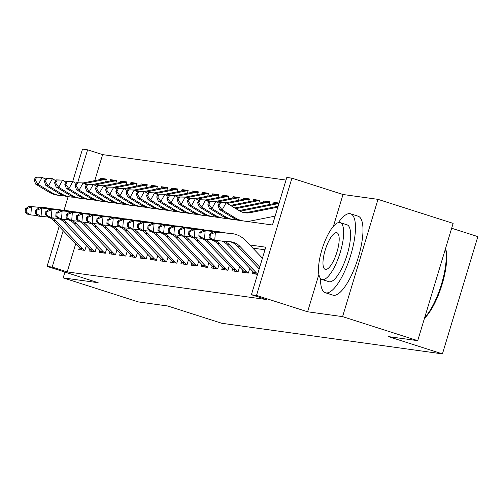<?xml version="1.0" encoding="UTF-8"?>
<svg xmlns="http://www.w3.org/2000/svg" width="503" height="503" viewBox="0 0 503 503"><rect width="100%" height="100%" fill="white"/><g stroke="black" fill="none" stroke-linecap="round" stroke-linejoin="round"><path stroke-width="0.75" d="M73.3 197.17L272.456 224.998L286.811 177.452L291.916 178.163L256.511 295.437L251.399 294.733L265.76 247.187L249.828 244.974M318.877 274.418L307.597 311.778L342.587 316.632L417.716 340.663L453.128 223.382L377.998 199.358L343.008 194.504L291.916 178.163M451.663 228.236L477.85 236.611L442.439 353.892L221.779 323.278L167.681 305.981L138.312 301.907L63.183 277.876L98.173 282.73L47.081 266.389L59.14 226.444M72.709 181.501L82.492 149.108L87.597 149.819L77.676 182.683M286.025 180.068L102.625 154.622L87.597 149.819M342.587 316.632L377.998 199.358M64.925 272.098L63.183 277.876M253.015 271.689L252.424 273.651L257.555 274.361M242.798 270.274L242.207 272.236L248.337 273.085L249.784 268.3M232.587 268.854L231.99 270.815L238.12 271.67L239.566 266.886M222.37 267.439L221.773 269.401L227.903 270.249L229.349 265.471M212.153 266.018L211.562 267.986L217.692 268.835L219.132 264.05M201.936 264.603L201.345 266.565L207.475 267.414L208.915 262.635M191.718 263.188L191.127 265.15L197.258 265.999L198.704 261.214M181.501 261.767L180.91 263.729L187.041 264.584L188.487 259.8M171.29 260.353L170.693 262.315L176.823 263.163L178.269 258.385M161.073 258.938L160.482 260.9L166.606 261.749L168.052 256.964M150.856 257.517L150.265 259.479L156.395 260.328L157.835 255.549M140.639 256.102L140.048 258.064L146.178 258.913L147.624 254.128M130.422 254.681L129.831 256.643L135.961 257.498L137.407 252.713M120.211 253.267L119.613 255.228L125.744 256.077L127.19 251.299M109.994 251.852L109.403 253.814L115.527 254.663L116.973 249.878M99.776 250.431L99.185 252.393L105.316 253.242L106.755 248.463M89.559 249.016L88.968 250.978L95.098 251.827L96.538 247.042M103.48 179.263L100.286 178.244L106.416 179.093L105.555 181.935M113.697 180.684L110.503 179.659L116.627 180.508L115.772 183.35M123.908 182.099L120.714 181.08L126.844 181.929L125.989 184.771M134.125 183.513L130.931 182.495L137.061 183.344L136.206 186.185M144.342 184.934L141.148 183.909L147.278 184.764L146.417 187.606M154.559 186.349L151.365 185.33L157.496 186.179L156.634 189.021M164.777 187.77L161.582 186.745L167.706 187.594L166.851 190.436M174.987 189.185L171.793 188.16L177.924 189.015L177.069 191.857M185.205 190.599L182.011 189.581L188.141 190.43L187.286 193.271M195.422 192.02L192.228 190.995L198.358 191.844L197.497 194.686M205.639 193.435L202.445 192.416L208.575 193.265L207.714 196.107M215.856 194.856L212.662 193.831L218.792 194.68L217.931 197.522M226.073 196.271L222.873 195.246L229.003 196.101L228.148 198.943M236.284 197.685L233.09 196.667L239.221 197.516L238.365 200.357M246.501 199.106L243.307 198.081L249.438 198.93L248.576 201.772M256.719 200.521L253.525 199.502L259.655 200.351L258.794 203.193M266.936 201.942L263.742 200.917L269.872 201.766L269.011 204.608M277.153 203.357L273.953 202.332L279.083 203.049M102.625 154.622L94.771 180.634M99.871 179.615L100.286 178.244M110.088 181.03L110.503 179.659M120.299 182.451L120.714 181.08M130.516 183.865L130.931 182.495M140.733 185.28L141.148 183.909M150.95 186.701L151.365 185.33M161.167 188.116L161.582 186.745M171.385 189.537L171.793 188.16M181.596 190.951L182.011 189.581M191.813 192.366L192.228 190.995M202.03 193.787L202.445 192.416M212.247 195.202L212.662 193.831M222.464 196.623L222.873 195.246M232.675 198.037L233.09 196.667M242.892 199.452L243.307 198.081M253.11 200.873L253.525 199.502M263.327 202.288L263.742 200.917M273.544 203.709L273.953 202.332M75.708 243.785L67.213 271.903L266.427 299.536L251.399 294.733M264.968 249.796L252.82 248.111M79.342 247.595L78.751 249.557L84.881 250.412L86.327 245.627M307.597 311.778L256.511 295.437M67.213 271.903L52.193 267.099L47.081 266.389M417.716 340.663L388.347 336.589L442.439 353.892M63.994 210.367L68.138 196.654M63.183 230.682L52.193 267.099M343.008 194.504L333.401 226.325M82.203 250.041A11.6 11.028 -82.1 0 1 79.946 248.231L53.519 220.559A16.574 15.756 97.9 0 0 49.816 217.698M84.756 250.393A11.6 11.028 -82.1 0 1 82.505 248.583L56.072 220.911A16.574 15.756 97.9 0 0 52.218 217.969M37.857 215.586L28.269 214.706L25.15 212.033L26.169 212.178L26.439 208.871L25.414 208.732L25.15 212.033M25.414 208.732L28.935 206.45L44.295 207.588A24.867 23.628 -82.1 0 1 45.723 207.739L48.275 208.091A24.867 23.628 -82.1 0 1 51.482 208.776M28.935 206.45L46.848 207.94A24.867 23.628 -82.1 0 1 48.275 208.091M26.439 208.871L31.488 206.802L30.821 215.064L26.169 212.178M35.713 177.05L34.11 179.923L35.135 180.068L36.732 177.188L35.713 177.05L42.233 177.27L38.234 184.463L51.513 192.486A24.867 23.628 97.9 0 0 60.102 195.541A24.867 23.628 97.9 0 0 63.982 195.742M45.496 179.244L42.233 177.27L36.732 177.188M35.135 180.068L38.234 184.463L35.675 184.111L48.961 192.133A24.867 23.628 97.9 0 0 57.549 195.183L60.102 195.541M84.196 183.601L103.272 179.797A11.6 11.028 97.9 0 1 106.252 179.634L104.222 179.338A11.6 11.028 97.9 0 0 100.713 179.445L83.121 182.954M35.675 184.111L34.11 179.923M320.505 278.429A41.441 12.72 -72.3 0 0 325.372 292.74A41.441 12.72 -72.3 0 0 326.032 292.891A41.441 12.72 -72.3 0 0 350.446 256.09A41.441 12.72 -72.3 0 0 350.622 213.8A41.441 12.72 -72.3 0 0 349.956 213.649A41.441 12.72 -72.3 0 0 338.349 222.628M325.372 292.74L332.885 295.142A41.441 12.72 -72.3 0 0 333.546 295.292A41.441 12.72 -72.3 0 0 357.96 258.498A41.441 12.72 -72.3 0 0 358.136 216.202L350.622 213.8M340.173 222.64L347.089 224.847A29.834 9.161 107.7 0 1 346.957 255.304A29.834 9.161 107.7 0 1 329.383 281.793A29.834 9.161 107.7 0 1 328.905 281.686L321.995 279.479A29.834 9.161 -72.3 0 0 322.473 279.586A29.834 9.161 -72.3 0 0 340.047 253.091A29.834 9.161 -72.3 0 0 340.173 222.64A29.834 9.161 -72.3 0 0 339.695 222.533A29.834 9.161 -72.3 0 0 322.121 249.023A29.834 9.161 -72.3 0 0 321.995 279.479M325.535 269.445A19.227 5.904 -72.3 0 0 336.859 252.368A19.227 5.904 -72.3 0 0 336.941 232.744A19.227 5.904 -72.3 0 0 336.633 232.675A19.227 5.904 -72.3 0 0 325.309 249.746A19.227 5.904 -72.3 0 0 325.227 269.375A19.227 5.904 -72.3 0 0 325.535 269.445M424.683 317.6A41.441 12.72 -72.3 0 0 441.521 284.069A41.441 12.72 -72.3 0 0 445.469 248.746M445.564 248.438A40.447 12.418 107.7 0 1 442.118 284.314A40.447 12.418 107.7 0 1 424.494 318.223M92.42 251.456A11.6 11.028 -82.1 0 1 90.163 249.645L63.73 221.974A16.574 15.756 97.9 0 0 60.033 219.113M94.973 251.808A11.6 11.028 -82.1 0 1 92.715 250.004L66.289 222.326A16.574 15.756 97.9 0 0 62.435 219.383M48.068 217L38.486 216.127L35.367 213.448L36.386 213.593L36.65 210.285L35.631 210.147L35.367 213.448M35.631 210.147L39.152 207.865L54.513 209.003A24.867 23.628 -82.1 0 1 55.94 209.154L58.493 209.512A24.867 23.628 -82.1 0 1 61.699 210.197M39.152 207.865L57.065 209.355A24.867 23.628 -82.1 0 1 58.493 209.512M36.65 210.285L41.705 208.217L41.039 216.479L36.386 213.593M102.637 252.871A11.6 11.028 -82.1 0 1 100.38 251.066L73.947 223.389A16.574 15.756 97.9 0 0 70.25 220.534M105.19 253.229A11.6 11.028 -82.1 0 1 102.933 251.418L76.506 223.747A16.574 15.756 97.9 0 0 72.652 220.804M58.285 218.415L48.703 217.541L45.584 214.869L46.603 215.007L46.867 211.706L45.848 211.562L45.584 214.869M45.848 211.562L49.363 209.279L64.73 210.417A24.867 23.628 -82.1 0 1 66.157 210.575L68.71 210.927A24.867 23.628 -82.1 0 1 71.916 211.612M49.363 209.279L67.283 210.776A24.867 23.628 -82.1 0 1 68.71 210.927M46.867 211.706L51.922 209.638L51.256 217.893L46.603 215.007M112.848 254.292A11.6 11.028 -82.1 0 1 110.597 252.481L84.164 224.81A16.574 15.756 97.9 0 0 80.467 221.949M115.407 254.644A11.6 11.028 -82.1 0 1 113.15 252.833L86.717 225.162A16.574 15.756 97.9 0 0 82.869 222.219M68.502 219.836L58.92 218.962L55.795 216.284L56.82 216.428L57.084 213.121L56.066 212.983L55.795 216.284M56.066 212.983L59.58 210.7L74.947 211.838A24.867 23.628 -82.1 0 1 76.368 211.989L78.927 212.341A24.867 23.628 -82.1 0 1 82.134 213.033M59.58 210.7L77.5 212.191A24.867 23.628 -82.1 0 1 78.927 212.341M57.084 213.121L62.133 211.053L61.473 219.314L56.82 216.428M123.065 255.706A11.6 11.028 -82.1 0 1 120.814 253.896L94.382 226.224A16.574 15.756 97.9 0 0 90.685 223.363M125.618 256.065A11.6 11.028 -82.1 0 1 123.367 254.254L96.934 226.583A16.574 15.756 97.9 0 0 93.086 223.634M78.72 221.251L69.137 220.377L66.012 217.705L67.037 217.843L67.301 214.542L66.277 214.397L66.012 217.705M66.277 214.397L69.798 212.115L85.158 213.253A24.867 23.628 -82.1 0 1 86.585 213.404L89.138 213.762A24.867 23.628 -82.1 0 1 92.351 214.448M69.798 212.115L87.717 213.612A24.867 23.628 -82.1 0 1 89.138 213.762M67.301 214.542L72.35 212.473L71.69 220.729L67.037 217.843M45.93 178.464L44.327 181.344L45.352 181.482L46.949 178.609L45.93 178.464L52.45 178.691L48.445 185.884L61.731 193.906A24.867 23.628 97.9 0 0 70.319 196.956A24.867 23.628 97.9 0 0 74.199 197.157M55.714 180.659L52.45 178.691L46.949 178.609M45.352 181.482L48.445 185.884L45.892 185.525L59.178 193.548A24.867 23.628 97.9 0 0 67.767 196.604L70.319 196.956M94.413 185.022L113.483 181.218A11.6 11.028 97.9 0 1 116.463 181.055L114.439 180.759A11.6 11.028 97.9 0 0 110.93 180.86L93.338 184.368M45.892 185.525L44.327 181.344M56.147 179.885L54.544 182.759L55.563 182.903L57.166 180.024L56.147 179.885L62.668 180.105L58.662 187.298L71.948 195.321A24.867 23.628 97.9 0 0 80.537 198.377A24.867 23.628 97.9 0 0 84.416 198.572M65.931 182.08L62.668 180.105L57.166 180.024M55.563 182.903L58.662 187.298L56.11 186.946L69.395 194.969A24.867 23.628 97.9 0 0 77.984 198.019L80.537 198.377M104.624 186.437L123.7 182.633A11.6 11.028 97.9 0 1 126.681 182.47L124.656 182.174A11.6 11.028 97.9 0 0 121.148 182.281L103.549 185.789M56.11 186.946L54.544 182.759M66.358 181.3L64.761 184.173L65.78 184.318L67.383 181.438L66.358 181.3L72.885 181.526L68.88 188.713L82.165 196.742A24.867 23.628 97.9 0 0 90.754 199.792A24.867 23.628 97.9 0 0 94.627 199.993M76.142 183.494L72.885 181.526L67.383 181.438M65.78 184.318L68.88 188.713L66.327 188.361L79.612 196.384A24.867 23.628 97.9 0 0 88.201 199.44L90.754 199.792M114.841 187.858L133.917 184.054A11.6 11.028 97.9 0 1 136.898 183.884L134.873 183.595A11.6 11.028 97.9 0 0 131.365 183.696L113.766 187.204M66.327 188.361L64.761 184.173M76.575 182.715L74.978 185.594L75.997 185.733L77.6 182.859L76.575 182.715L83.096 182.941L79.097 190.134L92.382 198.157A24.867 23.628 97.9 0 0 100.971 201.206A24.867 23.628 97.9 0 0 104.844 201.407M86.359 184.909L83.096 182.941L77.6 182.859M75.997 185.733L79.097 190.134L76.544 189.782L89.823 197.805A24.867 23.628 97.9 0 0 98.412 200.854L100.971 201.206M125.058 189.273L144.135 185.469A11.6 11.028 97.9 0 1 147.115 185.305L145.084 185.01A11.6 11.028 97.9 0 0 141.582 185.117L123.983 188.625M76.544 189.782L74.978 185.594M133.282 257.127A11.6 11.028 -82.1 0 1 131.025 255.317L104.599 227.645A16.574 15.756 97.9 0 0 100.896 224.784M135.835 257.479A11.6 11.028 -82.1 0 1 133.584 255.669L107.152 227.997A16.574 15.756 97.9 0 0 103.297 225.055M88.937 222.672L79.348 221.792L76.23 219.119L77.255 219.264L77.519 215.957L76.494 215.812L76.23 219.119M76.494 215.812L80.015 213.536L95.375 214.674A24.867 23.628 -82.1 0 1 96.802 214.825L99.355 215.177A24.867 23.628 -82.1 0 1 102.568 215.862M80.015 213.536L97.928 215.026A24.867 23.628 -82.1 0 1 99.355 215.177M77.519 215.957L82.567 213.888L81.907 222.15L77.255 219.264M86.793 184.136L85.189 187.009L86.214 187.154L87.811 184.274L86.793 184.136L93.313 184.356L89.314 191.549L102.593 199.572A24.867 23.628 97.9 0 0 111.182 202.627A24.867 23.628 97.9 0 0 115.061 202.822M96.576 186.33L93.313 184.356L87.811 184.274M86.214 187.154L89.314 191.549L86.755 191.197L100.04 199.219A24.867 23.628 97.9 0 0 108.629 202.269L111.182 202.627M135.276 190.687L154.352 186.883A11.6 11.028 97.9 0 1 157.332 186.72L155.301 186.424A11.6 11.028 97.9 0 0 151.793 186.531L134.2 190.04M86.755 191.197L85.189 187.009M143.5 258.542A11.6 11.028 -82.1 0 1 141.242 256.731L114.816 229.06A16.574 15.756 97.9 0 0 111.113 226.199M146.052 258.894A11.6 11.028 -82.1 0 1 143.795 257.09L117.369 229.412A16.574 15.756 97.9 0 0 113.515 226.469M99.148 224.087L89.565 223.213L86.447 220.534L87.465 220.679L87.736 217.371L86.711 217.233L86.447 220.534M86.711 217.233L90.232 214.951L105.592 216.089A24.867 23.628 -82.1 0 1 107.02 216.24L109.572 216.592A24.867 23.628 -82.1 0 1 112.779 217.283M90.232 214.951L108.145 216.441A24.867 23.628 -82.1 0 1 109.572 216.592M87.736 217.371L92.785 215.303L92.118 223.565L87.465 220.679M97.01 185.55L95.407 188.43L96.431 188.568L98.028 185.695L97.01 185.55L103.53 185.777L99.525 192.97L112.81 200.993A24.867 23.628 97.9 0 0 121.399 204.042A24.867 23.628 97.9 0 0 125.278 204.243M106.793 187.745L103.53 185.777L98.028 185.695M96.431 188.568L99.525 192.97L96.972 192.611L110.258 200.634A24.867 23.628 97.9 0 0 118.846 203.69L121.399 204.042M167.549 188.128L165.518 187.845A11.6 11.028 97.9 0 0 162.01 187.946L144.418 191.454M167.543 188.141A11.6 11.028 97.9 0 0 164.563 188.304L145.493 192.108M96.972 192.611L95.407 188.43M153.717 259.957A11.6 11.028 -82.1 0 1 151.46 258.152L125.027 230.475A16.574 15.756 97.9 0 0 121.33 227.62M156.27 260.315A11.6 11.028 -82.1 0 1 154.012 258.504L127.586 230.833A16.574 15.756 97.9 0 0 123.732 227.89M109.365 225.501L99.783 224.627L96.664 221.955L97.683 222.093L97.947 218.792L96.928 218.648L96.664 221.955M96.928 218.648L100.443 216.365L115.809 217.503A24.867 23.628 -82.1 0 1 117.237 217.661L119.789 218.013A24.867 23.628 -82.1 0 1 122.996 218.698M100.443 216.365L118.362 217.862A24.867 23.628 -82.1 0 1 119.789 218.013M97.947 218.792L103.002 216.724L102.335 224.979L97.683 222.093M107.227 186.971L105.624 189.845L106.649 189.989L108.246 187.11L107.227 186.971L113.747 187.191L109.742 194.384L123.028 202.407A24.867 23.628 97.9 0 0 131.616 205.463A24.867 23.628 97.9 0 0 135.496 205.658M117.01 189.166L113.747 187.191L108.246 187.11M106.649 189.989L109.742 194.384L107.189 194.032L120.475 202.055A24.867 23.628 97.9 0 0 129.064 205.105L131.616 205.463M177.766 189.543L175.736 189.26A11.6 11.028 97.9 0 0 172.227 189.367L154.635 192.875M177.76 189.556A11.6 11.028 97.9 0 0 174.78 189.719L155.704 193.523M107.189 194.032L105.624 189.845M163.934 261.378A11.6 11.028 -82.1 0 1 161.677 259.567L135.244 231.896A16.574 15.756 97.9 0 0 131.547 229.035M166.487 261.73A11.6 11.028 -82.1 0 1 164.23 259.919L137.797 232.248A16.574 15.756 97.9 0 0 133.949 229.305M119.582 226.922L110 226.048L106.875 223.37L107.9 223.514L108.164 220.207L107.145 220.069L106.875 223.37M107.145 220.069L110.66 217.786L126.027 218.924A24.867 23.628 -82.1 0 1 127.448 219.075L130.007 219.427A24.867 23.628 -82.1 0 1 133.213 220.119M110.66 217.786L128.579 219.277A24.867 23.628 -82.1 0 1 130.007 219.427M108.164 220.207L113.213 218.139L112.553 226.4L107.9 223.514M117.438 188.386L115.841 191.259L116.859 191.404L118.463 188.524L117.438 188.386L123.964 188.612L119.959 195.799L133.245 203.828A24.867 23.628 97.9 0 0 141.833 206.878A24.867 23.628 97.9 0 0 145.713 207.079M127.221 190.58L123.964 188.612L118.463 188.524M116.859 191.404L119.959 195.799L117.406 195.447L130.692 203.47A24.867 23.628 97.9 0 0 139.281 206.526L141.833 206.878M187.984 190.958L185.953 190.681A11.6 11.028 97.9 0 0 182.444 190.782L164.846 194.29M187.977 190.97A11.6 11.028 97.9 0 0 184.997 191.14L165.921 194.938M117.406 195.447L115.841 191.259M174.145 262.792A11.6 11.028 -82.1 0 1 171.894 260.982L145.461 233.31A16.574 15.756 97.9 0 0 141.764 230.449M176.704 263.144A11.6 11.028 -82.1 0 1 174.447 261.34L148.014 233.669A16.574 15.756 97.9 0 0 144.166 230.72M129.799 228.337L120.217 227.463L117.092 224.791L118.117 224.929L118.381 221.628L117.362 221.483L117.092 224.791M117.362 221.483L120.877 219.201L136.238 220.339A24.867 23.628 -82.1 0 1 137.665 220.49L140.218 220.848A24.867 23.628 -82.1 0 1 143.43 221.534M120.877 219.201L138.797 220.698A24.867 23.628 -82.1 0 1 140.218 220.848M118.381 221.628L123.43 219.56L122.77 227.815L118.117 224.929M127.655 189.801L126.058 192.68L127.077 192.819L128.68 189.945L127.655 189.801L134.175 190.027L130.176 197.22L143.462 205.243A24.867 23.628 97.9 0 0 152.051 208.292A24.867 23.628 97.9 0 0 155.924 208.494M137.438 191.995L134.175 190.027L128.68 189.945M127.077 192.819L130.176 197.22L127.624 196.862L140.903 204.891A24.867 23.628 97.9 0 0 149.498 207.94L152.051 208.292M198.195 192.379L196.17 192.096A11.6 11.028 97.9 0 0 192.662 192.203L175.063 195.711M198.195 192.391A11.6 11.028 97.9 0 0 195.214 192.555L176.138 196.359M127.624 196.862L126.058 192.68M184.362 264.213A11.6 11.028 -82.1 0 1 182.105 262.403L155.679 234.731A16.574 15.756 97.9 0 0 151.975 231.87M186.915 264.565A11.6 11.028 -82.1 0 1 184.664 262.755L158.231 235.083A16.574 15.756 97.9 0 0 154.377 232.141M140.016 229.752L130.428 228.878L127.309 226.205L128.334 226.344L128.598 223.043L127.573 222.898L127.309 226.205M127.573 222.898L131.094 220.622L146.455 221.76A24.867 23.628 -82.1 0 1 147.882 221.911L150.435 222.263A24.867 23.628 -82.1 0 1 153.648 222.948M131.094 220.622L149.007 222.112A24.867 23.628 -82.1 0 1 150.435 222.263M128.598 223.043L133.647 220.974L132.987 229.236L128.334 226.344M137.872 191.222L136.269 194.095L137.294 194.24L138.897 191.36L137.872 191.222L144.392 191.442L140.394 198.635L153.673 206.658A24.867 23.628 97.9 0 0 162.268 209.713A24.867 23.628 97.9 0 0 166.141 209.908M147.656 193.416L144.392 191.442L138.897 191.36M137.294 194.24L140.394 198.635L137.841 198.283L151.12 206.305A24.867 23.628 97.9 0 0 159.709 209.355L162.268 209.713M208.412 193.793L206.381 193.51A11.6 11.028 97.9 0 0 202.872 193.617L185.28 197.126M208.412 193.806A11.6 11.028 97.9 0 0 205.431 193.969L186.355 197.773M137.841 198.283L136.269 194.095M194.579 265.628A11.6 11.028 -82.1 0 1 192.322 263.817L165.896 236.146A16.574 15.756 97.9 0 0 162.192 233.285M197.132 265.98A11.6 11.028 -82.1 0 1 194.881 264.176L168.448 236.498A16.574 15.756 97.9 0 0 164.594 233.555M150.227 231.173L140.645 230.299L137.526 227.62L138.545 227.765L138.815 224.457L137.791 224.319L137.526 227.62M137.791 224.319L141.312 222.037L156.672 223.175A24.867 23.628 -82.1 0 1 158.099 223.326L160.652 223.678A24.867 23.628 -82.1 0 1 163.859 224.369M141.312 222.037L159.225 223.527A24.867 23.628 -82.1 0 1 160.652 223.678M138.815 224.457L143.864 222.389L143.198 230.651L138.545 227.765M148.089 192.636L146.486 195.516L147.511 195.654L149.108 192.781L148.089 192.636L154.61 192.863L150.611 200.056L163.89 208.079A24.867 23.628 97.9 0 0 172.479 211.128A24.867 23.628 97.9 0 0 176.358 211.329M157.873 194.831L154.61 192.863L149.108 192.781M147.511 195.654L150.611 200.056L148.052 199.697L161.337 207.72A24.867 23.628 97.9 0 0 169.926 210.776L172.479 211.128M218.629 195.208L216.598 194.931A11.6 11.028 97.9 0 0 213.09 195.032L195.497 198.54M218.623 195.227A11.6 11.028 97.9 0 0 215.642 195.39L196.572 199.194M148.052 199.697L146.486 195.516M204.796 267.043A11.6 11.028 -82.1 0 1 202.539 265.238L176.107 237.561A16.574 15.756 97.9 0 0 172.41 234.7M207.349 267.401A11.6 11.028 -82.1 0 1 205.092 265.59L178.666 237.919A16.574 15.756 97.9 0 0 174.811 234.976M160.444 232.587L150.862 231.713L147.744 229.041L148.762 229.179L149.026 225.878L148.008 225.734L147.744 229.041M148.008 225.734L151.529 223.451L166.889 224.59A24.867 23.628 -82.1 0 1 168.316 224.74L170.869 225.099A24.867 23.628 -82.1 0 1 174.076 225.784M151.529 223.451L169.442 224.948A24.867 23.628 -82.1 0 1 170.869 225.099M149.026 225.878L154.081 223.81L153.415 232.065L148.762 229.179M158.307 194.051L156.703 196.931L157.728 197.075L159.325 194.196L158.307 194.051L164.827 194.277L160.822 201.47L174.107 209.493A24.867 23.628 97.9 0 0 182.696 212.549A24.867 23.628 97.9 0 0 186.575 212.744M168.09 196.252L164.827 194.277L159.325 194.196M157.728 197.075L160.822 201.47L158.269 201.118L171.554 209.141A24.867 23.628 97.9 0 0 180.143 212.191L182.696 212.549M206.79 200.609L225.86 196.805A11.6 11.028 97.9 0 1 228.84 196.642L226.815 196.346A11.6 11.028 97.9 0 0 223.307 196.453L205.714 199.961M158.269 201.118L156.703 196.931M168.524 195.472L166.921 198.345L167.939 198.49L169.542 195.61L168.524 195.472L175.044 195.698L171.039 202.885L184.324 210.914A24.867 23.628 97.9 0 0 192.913 213.964A24.867 23.628 97.9 0 0 196.792 214.165M178.301 197.666L175.044 195.698L169.542 195.61M167.939 198.49L171.039 202.885L168.486 202.533L181.772 210.556A24.867 23.628 97.9 0 0 190.36 213.612L192.913 213.964M217 202.024L236.077 198.226A11.6 11.028 97.9 0 1 239.057 198.056L237.032 197.761A11.6 11.028 97.9 0 0 233.524 197.868L215.925 201.376M168.486 202.533L166.921 198.345M178.735 196.887L177.138 199.766L178.156 199.905L179.76 197.031L178.735 196.887L185.255 197.113L181.256 204.306L194.542 212.329A24.867 23.628 97.9 0 0 203.13 215.378A24.867 23.628 97.9 0 0 207.003 215.58M188.518 199.081L185.255 197.113L179.76 197.031M178.156 199.905L181.256 204.306L178.703 203.948L191.983 211.977A24.867 23.628 97.9 0 0 200.578 215.026L203.13 215.378M227.218 203.445L246.294 199.641A11.6 11.028 97.9 0 1 249.274 199.477L247.25 199.182A11.6 11.028 97.9 0 0 243.741 199.289L226.143 202.797M178.703 203.948L177.138 199.766M215.014 268.464A11.6 11.028 -82.1 0 1 212.756 266.653L186.324 238.982A16.574 15.756 97.9 0 0 182.627 236.121M217.566 268.816A11.6 11.028 -82.1 0 1 215.309 267.005L188.876 239.334A16.574 15.756 97.9 0 0 185.029 236.391M170.662 234.008L161.079 233.128L157.961 230.456L158.979 230.6L159.244 227.293L158.225 227.155L157.961 230.456M158.225 227.155L161.74 224.872L177.106 226.01A24.867 23.628 -82.1 0 1 178.534 226.161L181.086 226.513A24.867 23.628 -82.1 0 1 184.293 227.199M161.74 224.872L179.659 226.363A24.867 23.628 -82.1 0 1 181.086 226.513M159.244 227.293L164.299 225.225L163.632 233.486L158.979 230.6M225.225 269.878A11.6 11.028 -82.1 0 1 222.974 268.068L196.541 240.396A16.574 15.756 97.9 0 0 192.844 237.535M227.784 270.23A11.6 11.028 -82.1 0 1 225.526 268.426L199.094 240.755A16.574 15.756 97.9 0 0 195.246 237.806M180.879 235.423L171.297 234.549L168.172 231.87L169.197 232.015L169.461 228.714L168.442 228.569L168.172 231.87M168.442 228.569L171.957 226.287L187.317 227.425A24.867 23.628 -82.1 0 1 188.744 227.576L191.303 227.934A24.867 23.628 -82.1 0 1 194.51 228.62M171.957 226.287L189.876 227.784A24.867 23.628 -82.1 0 1 191.303 227.934M169.461 228.714L174.51 226.639L173.849 234.901L169.197 232.015M235.442 271.293A11.6 11.028 -82.1 0 1 233.191 269.489L206.758 241.817A16.574 15.756 97.9 0 0 203.061 238.956M237.994 271.651A11.6 11.028 -82.1 0 1 235.744 269.841L209.311 242.169A16.574 15.756 97.9 0 0 205.457 239.227M191.096 236.838L181.508 235.964L178.389 233.291L179.414 233.43L179.678 230.129L178.653 229.984L178.389 233.291M178.653 229.984L182.174 227.708L197.534 228.846A24.867 23.628 -82.1 0 1 198.962 228.997L201.514 229.349A24.867 23.628 -82.1 0 1 204.727 230.034M182.174 227.708L200.087 229.198A24.867 23.628 -82.1 0 1 201.514 229.349M179.678 230.129L184.727 228.06L184.067 236.322L179.414 233.43M188.952 198.308L187.355 201.181L188.374 201.326L189.977 198.446L188.952 198.308L195.472 198.528L191.473 205.721L204.752 213.744A24.867 23.628 97.9 0 0 213.347 216.799A24.867 23.628 97.9 0 0 217.221 216.994M198.735 200.502L195.472 198.528L189.977 198.446M188.374 201.326L191.473 205.721L188.921 205.369L202.2 213.391A24.867 23.628 97.9 0 0 210.788 216.441L213.347 216.799M231.518 206.041L256.511 201.055A11.6 11.028 97.9 0 1 259.491 200.892L257.461 200.596A11.6 11.028 97.9 0 0 253.952 200.703L230.443 205.394M188.921 205.369L187.355 201.181M245.659 272.714A11.6 11.028 -82.1 0 1 243.402 270.903L216.975 243.232A16.574 15.756 97.9 0 0 213.272 240.371M248.212 273.066A11.6 11.028 -82.1 0 1 245.961 271.262L219.528 243.584A16.574 15.756 97.9 0 0 215.674 240.641M201.313 238.259L191.725 237.385L188.606 234.706L189.625 234.851L189.895 231.543L188.87 231.405L188.606 234.706M188.87 231.405L192.391 229.123L207.752 230.261A24.867 23.628 -82.1 0 1 209.179 230.412L211.732 230.764A24.867 23.628 -82.1 0 1 214.938 231.455M192.391 229.123L210.304 230.613A24.867 23.628 -82.1 0 1 211.732 230.764M189.895 231.543L194.944 229.475L194.277 237.737L189.625 234.851M199.169 199.722L197.566 202.602L198.591 202.74L200.188 199.867L199.169 199.722L205.689 199.949L201.69 207.142L214.97 215.165A24.867 23.628 97.9 0 0 223.558 218.214A24.867 23.628 97.9 0 0 227.438 218.415M208.952 201.917L205.689 199.949L200.188 199.867M198.591 202.74L201.69 207.142L199.131 206.783L212.417 214.806A24.867 23.628 97.9 0 0 221.006 217.862L223.558 218.214M235.819 208.638L266.728 202.476A11.6 11.028 97.9 0 1 269.709 202.313L267.678 202.017A11.6 11.028 97.9 0 0 264.169 202.118L234.744 207.991M199.131 206.783L197.566 202.602M255.876 274.129A11.6 11.028 -82.1 0 1 253.619 272.324L227.186 244.647A16.574 15.756 97.9 0 0 222.131 241.119M257.668 273.978A11.6 11.028 -82.1 0 1 256.172 272.676L229.745 245.005A16.574 15.756 97.9 0 0 224.193 241.27M211.524 239.673L201.942 238.799L198.823 236.127L199.842 236.265L200.106 232.964L199.087 232.82L198.823 236.127M199.087 232.82L202.608 230.537L217.969 231.676A24.867 23.628 -82.1 0 1 219.396 231.826L221.949 232.185A24.867 23.628 -82.1 0 1 225.155 232.87M202.608 230.537L220.521 232.034A24.867 23.628 -82.1 0 1 221.949 232.185M200.106 232.964L205.161 230.896L204.495 239.151L199.842 236.265M209.386 201.137L207.783 204.017L208.808 204.161L210.405 201.282L209.386 201.137L215.906 201.363L211.901 208.556L225.187 216.579A24.867 23.628 97.9 0 0 233.776 219.629A24.867 23.628 97.9 0 0 237.655 219.83M219.17 203.331L215.906 201.363L210.405 201.282M208.808 204.161L211.901 208.556L209.349 208.204L222.634 216.227A24.867 23.628 97.9 0 0 231.223 219.277L233.776 219.629M278.926 203.577L277.895 203.432A11.6 11.028 97.9 0 0 274.387 203.539L239.044 210.587M278.888 203.69A11.6 11.028 97.9 0 0 276.939 203.891L240.151 211.229M209.349 208.204L207.783 204.017M259.202 268.891L237.403 246.068A16.574 15.756 97.9 0 0 229.714 241.685M259.737 267.124L239.956 246.42A16.574 15.756 97.9 0 0 231.028 241.811A16.574 15.756 97.9 0 0 230.072 241.71L212.159 240.214L209.041 237.542L210.059 237.686L210.323 234.379L209.305 234.241L209.041 237.542M209.305 234.241L212.819 231.958L228.186 233.096A24.867 23.628 -82.1 0 1 229.613 233.247L232.166 233.599A24.867 23.628 -82.1 0 1 245.565 240.516L262.44 258.184M212.819 231.958L230.739 233.449A24.867 23.628 -82.1 0 1 232.166 233.599M210.323 234.379L215.378 232.311L214.712 240.572L210.059 237.686M277.838 207.167L250.142 212.687A16.574 15.756 -82.1 0 1 245.131 212.838A16.574 15.756 -82.1 0 1 239.403 210.807L226.124 202.778L222.119 209.971L235.404 217.994A24.867 23.628 97.9 0 0 243.993 221.05A24.867 23.628 97.9 0 0 251.513 220.823L275.141 216.114M278.115 206.249L247.589 212.335A16.574 15.756 -82.1 0 1 243.861 212.606M219.604 202.558L226.124 202.778L219.604 202.558L218 205.431L219.019 205.576L220.622 202.696M219.019 205.576L222.119 209.971L219.566 209.619L232.851 217.642A24.867 23.628 97.9 0 0 241.44 220.698L243.993 221.05M219.566 209.619L218 205.431M53.519 220.559L56.072 220.911M44.295 207.588L46.848 207.94M79.946 248.231L82.505 248.583M51.513 192.486L48.961 192.133M103.272 179.797L100.713 179.445M63.73 221.974L66.289 222.326M54.513 209.003L57.065 209.355M90.163 249.645L92.715 250.004M73.947 223.389L76.506 223.747M64.73 210.417L67.283 210.776M100.38 251.066L102.933 251.418M84.164 224.81L86.717 225.162M74.947 211.838L77.5 212.191M110.597 252.481L113.15 252.833M94.382 226.224L96.934 226.583M85.158 213.253L87.717 213.612M120.814 253.896L123.367 254.254M61.731 193.906L59.178 193.548M113.483 181.218L110.93 180.86M71.948 195.321L69.395 194.969M123.7 182.633L121.148 182.281M82.165 196.742L79.612 196.384M133.917 184.054L131.365 183.696M92.382 198.157L89.823 197.805M144.135 185.469L141.582 185.117M104.599 227.645L107.152 227.997M95.375 214.674L97.928 215.026M131.025 255.317L133.584 255.669M102.593 199.572L100.04 199.219M154.352 186.883L151.793 186.531M114.816 229.06L117.369 229.412M105.592 216.089L108.145 216.441M141.242 256.731L143.795 257.09M112.81 200.993L110.258 200.634M164.563 188.304L162.01 187.946M125.027 230.475L127.586 230.833M115.809 217.503L118.362 217.862M151.46 258.152L154.012 258.504M123.028 202.407L120.475 202.055M174.78 189.719L172.227 189.367M135.244 231.896L137.797 232.248M126.027 218.924L128.579 219.277M161.677 259.567L164.23 259.919M133.245 203.828L130.692 203.47M184.997 191.14L182.444 190.782M145.461 233.31L148.014 233.669M136.238 220.339L138.797 220.698M171.894 260.982L174.447 261.34M143.462 205.243L140.903 204.891M195.214 192.555L192.662 192.203M155.679 234.731L158.231 235.083M146.455 221.76L149.007 222.112M182.105 262.403L184.664 262.755M153.673 206.658L151.12 206.305M205.431 193.969L202.872 193.617M165.896 236.146L168.448 236.498M156.672 223.175L159.225 223.527M192.322 263.817L194.881 264.176M163.89 208.079L161.337 207.72M215.642 195.39L213.09 195.032M176.107 237.561L178.666 237.919M166.889 224.59L169.442 224.948M202.539 265.238L205.092 265.59M174.107 209.493L171.554 209.141M225.86 196.805L223.307 196.453M184.324 210.914L181.772 210.556M236.077 198.226L233.524 197.868M194.542 212.329L191.983 211.977M246.294 199.641L243.741 199.289M186.324 238.982L188.876 239.334M177.106 226.01L179.659 226.363M212.756 266.653L215.309 267.005M196.541 240.396L199.094 240.755M187.317 227.425L189.876 227.784M222.974 268.068L225.526 268.426M206.758 241.817L209.311 242.169M197.534 228.846L200.087 229.198M233.191 269.489L235.744 269.841M204.752 213.744L202.2 213.391M256.511 201.055L253.952 200.703M216.975 243.232L219.528 243.584M207.752 230.261L210.304 230.613M243.402 270.903L245.961 271.262M214.97 215.165L212.417 214.806M266.728 202.476L264.169 202.118M227.186 244.647L229.745 245.005M217.969 231.676L220.521 232.034M253.619 272.324L256.172 272.676M225.187 216.579L222.634 216.227M276.939 203.891L274.387 203.539M237.403 246.068L239.956 246.42M228.186 233.096L230.739 233.449M250.142 212.687L247.589 212.335M235.404 217.994L232.851 217.642"/></g></svg>
